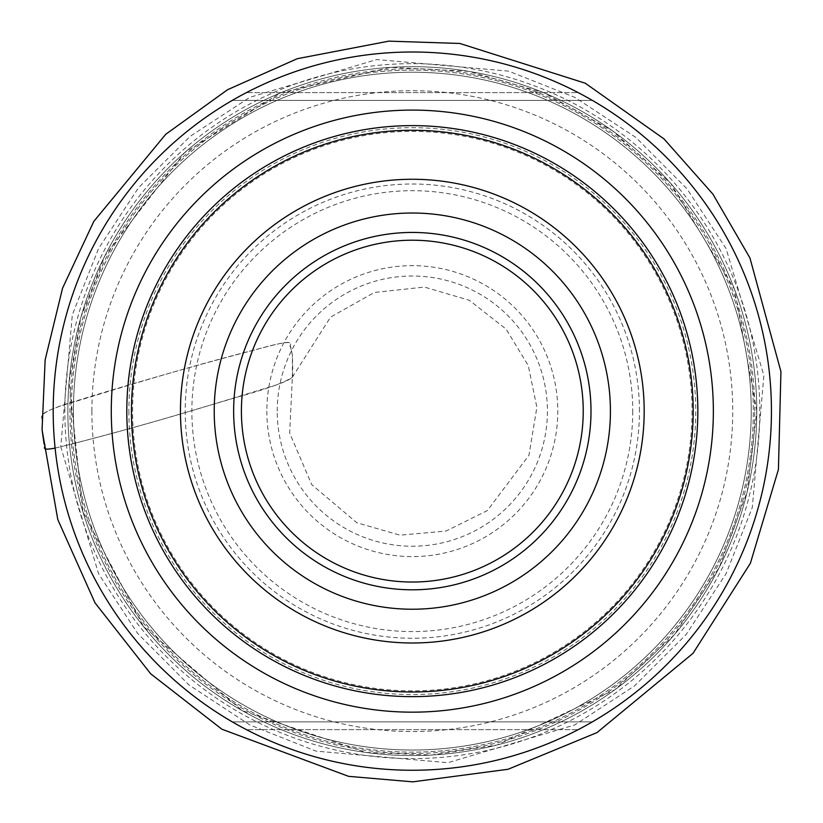 <?xml version="1.0" encoding="UTF-8"?>
<svg xmlns="http://www.w3.org/2000/svg" width="823" height="823" viewBox="0 0 823 823"><rect width="100%" height="100%" fill="white"/><g stroke="black" fill="none" stroke-linecap="round" stroke-linejoin="round"><path stroke-width="0.62" stroke-dasharray="4.12 3.09" d="M91.898 411.13A320.425 320.425 0 0 1 572.53 133.635A320.425 320.425 0 0 1 572.53 688.625A320.425 320.425 0 0 1 91.898 411.13M73.412 411.13A338.901 338.901 0 0 0 581.768 704.632A338.901 338.901 0 0 0 581.768 117.627A338.901 338.901 0 0 0 73.412 411.13A338.901 338.901 0 0 1 412.313 72.229A338.901 338.901 0 0 1 751.224 411.13A338.901 338.901 0 0 1 412.313 750.031A338.901 338.901 0 0 1 73.412 411.13A338.901 338.901 0 0 0 581.768 704.632A338.901 338.901 0 0 0 581.768 117.627A338.901 338.901 0 0 0 73.412 411.13A338.901 338.901 0 0 1 412.313 72.229A338.901 338.901 0 0 1 751.224 411.13A338.901 338.901 0 0 1 412.313 750.031A338.901 338.901 0 0 1 73.412 411.13A338.922 338.922 0 0 1 581.779 117.617A338.922 338.922 0 0 1 581.779 704.642A338.922 338.922 0 0 1 73.401 411.13M53.197 411.13A359.126 359.126 0 0 1 591.881 100.118A359.126 359.126 0 0 1 591.881 722.141A359.126 359.126 0 0 1 53.197 411.13M64.842 411.13A347.471 347.471 0 0 1 586.058 110.21A347.471 347.471 0 0 1 586.058 712.049A347.471 347.471 0 0 1 64.842 411.13M246.416 729.641A359.126 359.126 0 0 0 578.209 729.641A359.126 359.126 0 0 1 246.416 729.641L578.209 729.641L246.416 729.641M233.855 722.769L233.094 722.337M232.796 722.162L233.351 722.491M590.965 722.666L591.85 722.162M578.209 92.618A359.126 359.126 0 0 0 246.416 92.618A359.126 359.126 0 0 1 578.209 92.618L246.416 92.618L578.209 92.618M590.78 99.48L591.542 99.922M591.84 100.097L591.274 99.768M233.67 99.583L232.786 100.097M233.639 411.13A178.673 178.673 0 0 0 501.66 565.864A178.673 178.673 0 0 0 501.66 256.385A178.673 178.673 0 0 0 233.639 411.13A178.673 178.673 0 0 0 501.66 565.864A178.673 178.673 0 0 0 501.66 256.385A178.673 178.673 0 0 0 233.639 411.13M592.344 100.385L232.292 100.385L592.344 100.385M232.292 721.874L592.344 721.874L232.292 721.874M55.1 448.082L60.748 446.735C35.79 452.897 48.043 445.552 44.123 444.255L42.662 436.365L42.189 419.452C44.74 416.037 34.227 415.42 59.76 406.284L126.958 385.781C179.424 369.959 228.527 356.318 274.275 344.868C299.15 338.706 287.052 346.051 290.91 347.378L292.381 355.279L292.844 372.15C290.282 375.555 300.817 376.193 275.273 385.308L208.024 405.821C155.588 421.643 106.496 435.285 60.748 446.735L72.321 314.818L98.575 248.546L138.542 187.706L190.134 136.351L249.801 97.351L376.718 59.554L508.624 71.138L574.896 97.381L635.737 137.359L687.102 188.951L726.102 248.618L763.888 375.525L752.304 507.441L726.061 573.713L686.094 634.554L634.502 685.909L574.835 724.909L447.918 762.695L316.011 751.121L249.729 724.878L188.899 684.901L137.534 633.309L98.534 573.641L60.748 446.735C92.248 438.957 127.791 429.328 167.367 417.837L239.143 396.604C267.125 388.857 284.871 382.386 292.36 377.201L292.381 355.31L289.603 342.615C285.097 342.193 274.532 344.364 257.897 349.106C198.713 364.517 138.676 381.635 77.773 400.441C37.704 412.076 41.016 416.551 42.179 419.391L42.066 429.812M71.323 411.13A340.989 340.989 0 0 0 582.818 706.432A340.989 340.989 0 0 0 582.818 115.817A340.989 340.989 0 0 0 71.323 411.13M756.759 411.13A344.446 344.446 0 0 0 412.313 66.684A344.446 344.446 0 0 0 67.877 411.13A344.446 344.446 0 0 0 412.313 755.576A344.446 344.446 0 0 0 756.759 411.13A344.446 344.446 0 0 1 412.313 755.576A344.446 344.446 0 0 1 67.867 411.13A344.446 344.446 0 0 1 412.313 66.684A344.446 344.446 0 0 1 756.769 411.13M71.313 411.13A341.01 341.01 0 0 1 582.818 115.806A341.01 341.01 0 0 1 582.818 706.443A341.01 341.01 0 0 1 71.313 411.13M754.712 411.13A342.389 342.389 0 0 0 412.313 68.741A342.389 342.389 0 0 0 69.924 411.13A342.389 342.389 0 0 0 412.313 753.518A342.389 342.389 0 0 0 754.712 411.13M128.882 411.13A283.431 283.431 0 0 0 554.033 656.589A283.431 283.431 0 0 0 554.033 165.67A283.431 283.431 0 0 0 128.882 411.13M639.44 411.13A227.127 227.127 0 0 0 298.759 214.433A227.127 227.127 0 0 0 298.759 607.827A227.127 227.127 0 0 0 639.44 411.13M692.05 411.13A279.738 279.738 0 0 1 412.313 690.857A279.738 279.738 0 0 1 132.585 411.13A279.738 279.738 0 0 1 412.313 131.392A279.738 279.738 0 0 1 692.05 411.13M266.837 411.13A145.486 145.486 0 0 0 485.056 537.121A145.486 145.486 0 0 0 485.056 285.139A145.486 145.486 0 0 0 266.837 411.13M632.753 411.13A220.441 220.441 0 0 1 412.313 631.57A220.441 220.441 0 0 1 191.872 411.13A220.441 220.441 0 0 1 412.313 190.689A220.441 220.441 0 0 1 632.753 411.13M277.217 411.13A135.106 135.106 0 0 1 479.871 294.12A135.106 135.106 0 0 1 479.871 528.129A135.106 135.106 0 0 1 277.217 411.13M756.779 411.13L734.538 289.367L670.704 183.334L612.59 130.878L544.137 92.886L468.873 71.344L390.688 67.352L280.499 92.886L184.527 152.749L104.994 255.562L80.932 317.143L69.081 382.057L82.917 511.844L143.5 626.498L242.168 710.63L365.813 752.438L431.746 755.03L497.092 744.98L614.781 689.797L674.243 634.831L719.23 567.51L747.253 491.547L756.779 411.13M292.36 377.201L330.527 317.153L374.383 292.463L424.431 287.073L469.275 300.251L506.104 329.118L528.253 365.535L536.874 407.282L528.952 455.273L487.339 510.589L445.963 531.082L399.978 535.166L356.822 522.749L311.722 484.624L289.686 433.135L292.36 377.201"/><path stroke-width="1.23" d="M53.197 411.13A359.126 359.126 0 0 1 591.881 100.118A359.126 359.126 0 0 1 591.881 722.141A359.126 359.126 0 0 1 53.197 411.13M591.85 722.162L590.965 722.666M232.786 100.097L233.67 99.583M131.454 411.13A280.859 280.859 0 0 1 552.747 167.892A280.859 280.859 0 0 1 552.747 654.357A280.859 280.859 0 0 1 131.454 411.13M180.453 411.13A231.87 231.87 0 0 1 528.253 210.328A231.87 231.87 0 0 1 528.253 611.931A231.87 231.87 0 0 1 180.453 411.13M233.639 411.13A178.673 178.673 0 0 1 501.66 256.385A178.673 178.673 0 0 1 501.66 565.864A178.673 178.673 0 0 1 233.639 411.13M241.406 411.13A170.906 170.906 0 0 0 497.771 559.136A170.906 170.906 0 0 0 497.771 263.113A170.906 170.906 0 0 0 241.406 411.13M111.28 411.13A301.033 301.033 0 0 1 562.829 150.424A301.033 301.033 0 0 1 562.829 671.835A301.033 301.033 0 0 1 111.28 411.13M126.804 411.13A285.509 285.509 0 0 0 555.072 658.39A285.509 285.509 0 0 0 555.072 163.87A285.509 285.509 0 0 0 126.804 411.13M214.217 411.13A198.096 198.096 0 0 1 511.371 239.565A198.096 198.096 0 0 1 511.371 582.684A198.096 198.096 0 0 1 214.217 411.13M42.066 429.812L45.152 359.826L62.569 288.153L93.832 221.356L165.721 134.303L227.539 89.728L297.185 58.731L388.806 41.15L459.841 43.465L585.256 83.205L663.976 138.892L712.924 194.146L749.948 258L780.934 371.636L778.424 469.47L750.391 563.261L693.028 653.308L596.942 732.614L508.048 769.279L412.724 781.85L348.53 776.326L221.891 729.219L150.681 673.79L94.974 602.796L57.805 519.58L42.066 429.812L44.123 444.235C47.683 445.531 37.786 451.488 55.1 448.082"/></g></svg>
